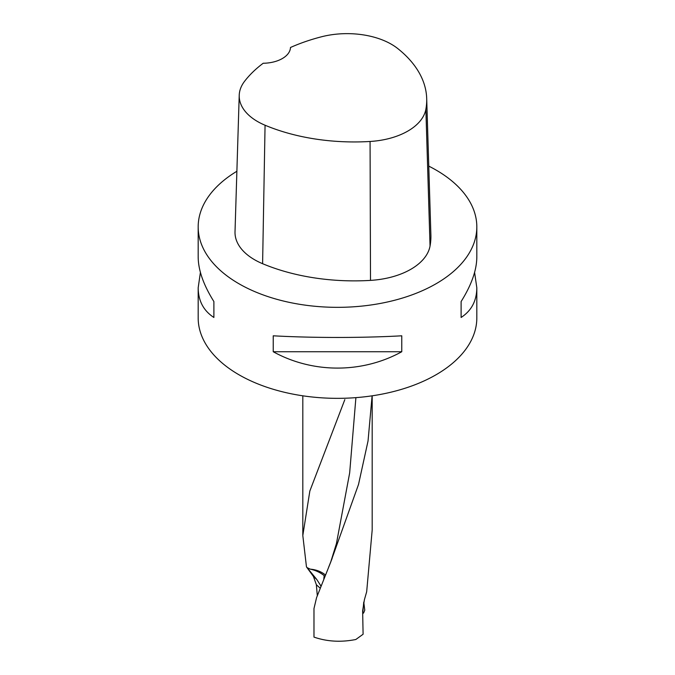 <?xml version="1.0" encoding="UTF-8"?>
<svg xmlns="http://www.w3.org/2000/svg" width="675" height="675" viewBox="0 0 675 675"><rect width="100%" height="100%" fill="white"/><g stroke="black" fill="none" stroke-linecap="round" stroke-linejoin="round"><path stroke-width="1.01" d="M320.169 588.178L316.356 584.719L317.301 595.688M316.356 584.719L313.419 576.442L316.761 579.462L320.473 585.25A19.508 14.993 -173.9 0 1 321.165 585.655M344.832 399.6L309.842 491.029L302.813 535.52L306.467 566.89L313.419 576.442M372.187 395.812L372.187 529.993L366.677 591.73L364.407 599.721L362.635 610.883L363.099 634.238L355.835 639.495C341.002 642.431 327.046 641.63 313.976 637.099L313.976 608.58L316.558 597.687L330.632 562.317L358.518 484.456L368.044 440.952L372.102 395.82M320.895 586.33L320.473 585.25M474.593 272.405L476.82 287.769L476.82 317.908A139.32 80.435 180 0 1 337.5 398.343A139.32 80.435 180 0 1 198.18 317.908L198.18 287.769L200.407 272.405M428.768 166.126A139.32 80.435 180 0 1 436.016 170.024A139.32 80.435 180 0 1 476.82 226.901A139.32 80.435 180 0 1 337.5 307.336A139.32 80.435 180 0 1 198.18 226.901A139.32 80.435 180 0 1 236.883 171.264M273.232 351.734L273.232 335.804C312.778 338.006 362.222 338.006 401.768 335.804L401.768 351.734C362.222 373.545 312.778 373.545 273.232 351.734L401.768 351.734M476.82 287.769C476.719 300.814 471.479 310.719 461.109 317.469L461.109 301.548C471.479 285.01 476.719 270.177 476.82 257.032L476.82 226.901M198.18 226.901L198.18 257.032C198.281 270.177 203.521 285.01 213.891 301.548L213.891 317.469C203.521 310.719 198.281 300.814 198.18 287.769M426.693 98.491L430.886 234.959A156.035 90.087 180 0 1 430.043 246.063A66.876 38.61 180 0 1 370.507 280.387A156.035 90.087 180 0 1 262.6 263.697A66.876 38.61 180 0 1 235.018 231.761L239.22 95.302A62.674 36.188 180 0 1 244.603 81.262A151.841 87.666 180 0 1 263.199 63.256A27.861 16.09 180 0 0 290.486 47.486A151.841 87.666 180 0 1 321.519 36.779A62.674 36.188 180 0 1 397.777 48.575A151.841 87.666 180 0 1 426.693 98.491A151.841 87.666 180 0 1 425.866 109.299A62.674 36.188 180 0 1 370.069 141.472A151.841 87.666 180 0 1 265.064 125.229A62.674 36.188 180 0 1 239.22 95.302M461.109 301.548L461.109 317.469M213.891 317.469L213.891 301.548M306.467 566.89L316.761 579.462M325.46 574.973L324.886 574.509C320.692 571.388 315.816 569.607 310.272 569.16C315.444 570.24 320.085 572.392 324.177 575.615A4.767 2.396 -128.2 0 0 324.835 576.121L324.953 576.205M328.691 567.067L332.117 558.487M306.982 567.557L310.272 569.16M363.656 612.883L362.694 613.676L363.757 602.066L364.762 610.208L363.656 612.883M355.902 397.634L349.667 472.905L336.437 543.561L330.649 562.258M425.866 109.299L430.043 246.063M370.069 141.472L370.507 280.387M265.064 125.229L262.6 263.697M324.177 575.615L323.806 579.04M324.785 576.627L324.835 576.121M302.813 395.812L302.813 535.461"/></g></svg>
